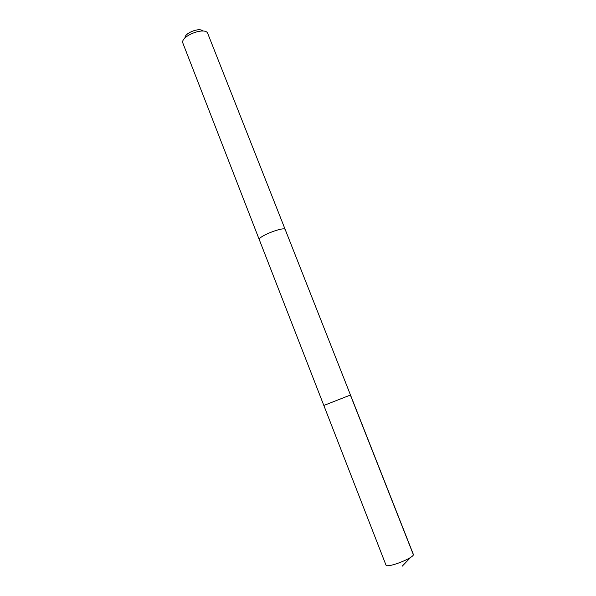 <?xml version="1.0" encoding="UTF-8"?>
<svg xmlns="http://www.w3.org/2000/svg" width="596" height="596" viewBox="0 0 596 596"><rect width="100%" height="100%" fill="white"/><g stroke="black" fill="none" stroke-linecap="round" stroke-linejoin="round"><path stroke-width="0.89" d="M323.837 405.459L350.485 395.014L323.829 405.466L385.985 565.097C387.258 568.532 415.427 557.349 413.304 554.258L350.485 395.014L323.837 405.459M323.829 405.466L259.282 239.644C257.956 236.366 284.672 226.033 285.231 229.602L285.26 229.691M259.349 239.845L259.312 239.756C257.278 236.679 284.627 225.959 285.231 229.602L350.485 395.014M259.312 239.756L182.667 42.584C181.393 35.916 203.906 27.088 207.497 32.855L285.231 229.602M185.013 37.965C184.186 33.182 200.003 26.991 202.64 31.052M350.381 395.059L413.333 554.638M410.845 557.215L402.196 566.2"/></g></svg>
